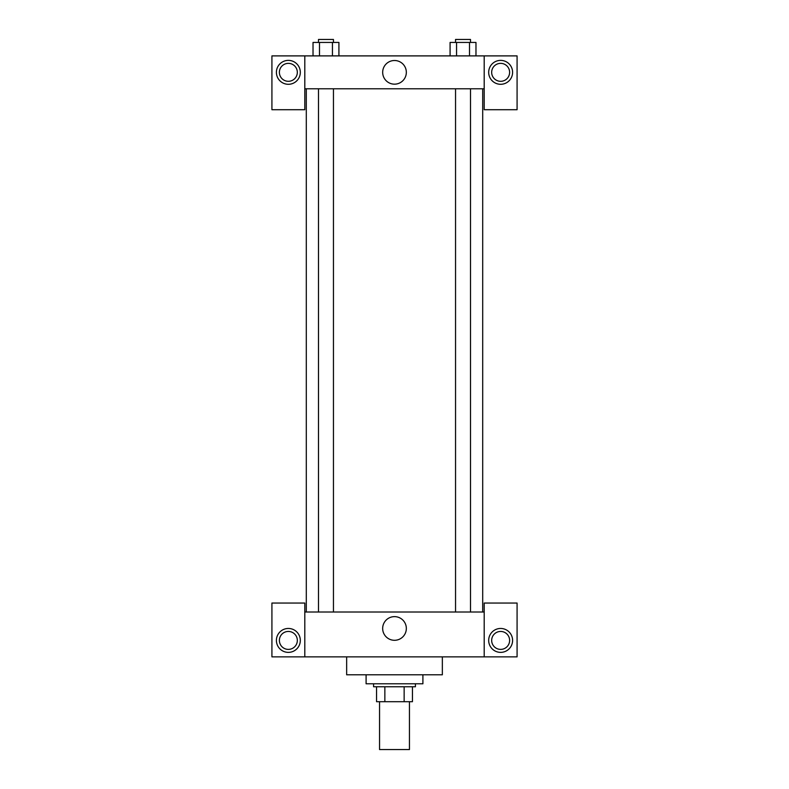 <?xml version="1.0" encoding="UTF-8"?>
<svg xmlns="http://www.w3.org/2000/svg" width="789" height="789" viewBox="0 0 789 789"><rect width="100%" height="100%" fill="white"/><g stroke="black" fill="none" stroke-linecap="round" stroke-linejoin="round"><path stroke-width="1.18" d="M379.548 701.707L379.548 749.55L409.452 749.55L409.452 701.707M404.146 686.765L404.146 701.707L376.56 701.707L376.56 686.765M404.146 701.707L412.44 701.707L412.44 686.765L412.44 701.707M415.428 683.777L415.428 686.765L373.572 686.765L373.572 683.777M384.854 686.765L384.854 701.707M366.096 674.802L366.096 683.777L422.904 683.777L422.904 674.802M346.657 656.862L346.657 674.802L442.343 674.802L442.343 656.862M484.199 656.862L484.199 603.043L517.081 603.043L517.081 656.862L271.919 656.862L271.919 603.043L304.801 603.043L304.801 656.862M288.36 652.375A11.963 11.963 0 0 1 278.004 634.435A11.963 11.963 0 0 1 298.715 634.435A11.963 11.963 0 0 1 288.36 652.375M279.385 640.421A8.965 8.965 0 0 1 292.847 632.65A8.965 8.965 0 0 1 292.847 648.183A8.965 8.965 0 0 1 279.385 640.421M500.64 652.375A11.963 11.963 0 0 1 490.285 634.435A11.963 11.963 0 0 1 510.996 634.435A11.963 11.963 0 0 1 500.64 652.375M491.675 640.421A8.965 8.965 0 0 1 500.64 631.447A8.965 8.965 0 0 1 509.615 640.421A8.965 8.965 0 0 1 500.64 649.386A8.965 8.965 0 0 1 491.675 640.421M394.5 616.633A11.825 11.825 0 0 1 404.747 634.376A11.825 11.825 0 0 1 384.253 634.376A11.825 11.825 0 0 1 394.5 616.633M484.199 612.017L304.801 612.017M484.199 88.782L484.199 109.71L517.081 109.71L517.081 55.891L484.199 55.891L484.199 88.782L304.801 88.782L304.801 109.71L271.919 109.71L271.919 55.891L304.801 55.891L304.801 88.782M297.325 72.341A8.965 8.965 0 0 1 288.36 81.306A8.965 8.965 0 0 1 279.385 72.341A8.965 8.965 0 0 1 288.36 63.367A8.965 8.965 0 0 1 297.325 72.341M288.36 84.295A11.963 11.963 0 0 1 278.004 66.355A11.963 11.963 0 0 1 298.715 66.355A11.963 11.963 0 0 1 288.36 84.295M509.615 72.341A8.965 8.965 0 0 1 496.153 80.103A8.965 8.965 0 0 1 496.153 64.57A8.965 8.965 0 0 1 509.615 72.341M500.64 84.295A11.963 11.963 0 0 1 490.285 66.355A11.963 11.963 0 0 1 510.996 66.355A11.963 11.963 0 0 1 500.64 84.295M484.199 55.891L304.801 55.891M382.675 72.341A11.825 11.825 0 0 1 400.417 62.094A11.825 11.825 0 0 1 400.417 82.579A11.825 11.825 0 0 1 382.675 72.341M475.974 55.891L475.974 42.438L450.085 42.438L450.085 55.891M469.504 42.438L469.504 55.891M456.555 42.438L456.555 55.891M455.549 42.438L455.549 39.45L470.5 39.45L470.5 42.438M338.915 55.891L338.915 42.438L313.026 42.438L313.026 55.891M332.445 42.438L332.445 55.891M319.496 42.438L319.496 55.891M318.5 42.438L318.5 39.45L333.451 39.45L333.451 42.438M306.3 88.782L306.3 612.017M482.7 88.782L482.7 612.017M470.5 612.017L470.5 88.782M455.549 612.017L455.549 88.782M318.5 88.782L318.5 612.017M333.451 88.782L333.451 612.017"/></g></svg>
